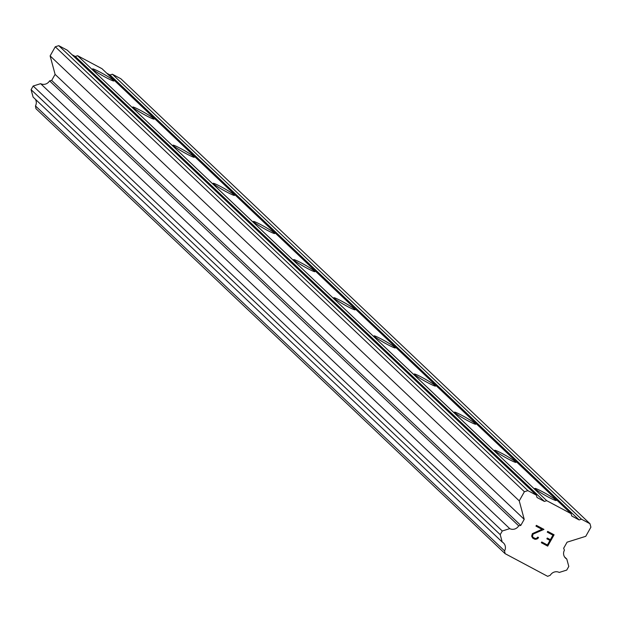 <?xml version="1.0" encoding="UTF-8"?>
<svg xmlns="http://www.w3.org/2000/svg" width="622" height="622" viewBox="0 0 622 622"><rect width="100%" height="100%" fill="white"/><g stroke="black" fill="none" stroke-linecap="round" stroke-linejoin="round"><path stroke-width="0.93" d="M113.562 80.448A12.253 0.941 -150.6 0 1 113.896 80.946A12.253 0.941 -150.6 0 1 104.34 76.63A12.253 0.941 -150.6 0 1 92.872 69.415A12.253 0.941 -150.6 0 1 92.538 68.918A12.253 0.941 -150.6 0 1 102.094 73.233A12.253 0.941 -150.6 0 1 113.562 80.448M153.774 118.584A12.253 0.941 -150.6 0 1 154.108 119.09A12.253 0.941 -150.6 0 1 144.553 114.767A12.253 0.941 -150.6 0 1 133.077 107.559A12.253 0.941 -150.6 0 1 132.75 107.054A12.253 0.941 -150.6 0 1 142.306 111.369A12.253 0.941 -150.6 0 1 153.774 118.584M193.986 156.728A12.253 0.941 -150.6 0 1 194.313 157.226A12.253 0.941 -150.6 0 1 184.757 152.911A12.253 0.941 -150.6 0 1 173.289 145.696A12.253 0.941 -150.6 0 1 172.955 145.19A12.253 0.941 -150.6 0 1 182.518 149.513A12.253 0.941 -150.6 0 1 193.986 156.728M234.191 194.865A12.253 0.941 -150.6 0 1 234.525 195.37A12.253 0.941 -150.6 0 1 224.97 191.047A12.253 0.941 -150.6 0 1 213.502 183.84A12.253 0.941 -150.6 0 1 213.167 183.334A12.253 0.941 -150.6 0 1 222.723 187.65A12.253 0.941 -150.6 0 1 234.191 194.865M274.403 233.009A12.253 0.941 -150.6 0 1 274.737 233.507A12.253 0.941 -150.6 0 1 265.182 229.191A12.253 0.941 -150.6 0 1 253.706 221.976A12.253 0.941 -150.6 0 1 253.379 221.471A12.253 0.941 -150.6 0 1 262.935 225.794A12.253 0.941 -150.6 0 1 274.403 233.009M314.615 271.145A12.253 0.941 -150.6 0 1 314.942 271.651A12.253 0.941 -150.6 0 1 305.386 267.328A12.253 0.941 -150.6 0 1 293.918 260.113A12.253 0.941 -150.6 0 1 293.584 259.615A12.253 0.941 -150.6 0 1 303.147 263.93A12.253 0.941 -150.6 0 1 314.615 271.145M354.82 309.282A12.253 0.941 -150.6 0 1 355.154 309.787A12.253 0.941 -150.6 0 1 345.599 305.472A12.253 0.941 -150.6 0 1 334.131 298.257A12.253 0.941 -150.6 0 1 333.796 297.751A12.253 0.941 -150.6 0 1 343.352 302.074A12.253 0.941 -150.6 0 1 354.82 309.282M395.032 347.426A12.253 0.941 -150.6 0 1 395.367 347.931A12.253 0.941 -150.6 0 1 385.811 343.608A12.253 0.941 -150.6 0 1 374.335 336.393A12.253 0.941 -150.6 0 1 374.009 335.896A12.253 0.941 -150.6 0 1 383.564 340.211A12.253 0.941 -150.6 0 1 395.032 347.426M435.244 385.562A12.253 0.941 -150.6 0 1 435.571 386.068A12.253 0.941 -150.6 0 1 426.016 381.752A12.253 0.941 -150.6 0 1 414.547 374.537A12.253 0.941 -150.6 0 1 414.213 374.032A12.253 0.941 -150.6 0 1 423.776 378.347A12.253 0.941 -150.6 0 1 435.244 385.562M475.449 423.706A12.253 0.941 -150.6 0 1 475.783 424.204A12.253 0.941 -150.6 0 1 466.228 419.889A12.253 0.941 -150.6 0 1 454.76 412.674A12.253 0.941 -150.6 0 1 454.425 412.176A12.253 0.941 -150.6 0 1 463.981 416.491A12.253 0.941 -150.6 0 1 475.449 423.706M515.661 461.843A12.253 0.941 -150.6 0 1 515.996 462.348A12.253 0.941 -150.6 0 1 506.44 458.033A12.253 0.941 -150.6 0 1 494.964 450.818A12.253 0.941 -150.6 0 1 494.638 450.312A12.253 0.941 -150.6 0 1 504.193 454.628A12.253 0.941 -150.6 0 1 515.661 461.843M555.874 499.987A12.253 0.941 -150.6 0 1 556.2 500.485A12.253 0.941 -150.6 0 1 546.645 496.169A12.253 0.941 -150.6 0 1 535.177 488.954A12.253 0.941 -150.6 0 1 534.842 488.457A12.253 0.941 -150.6 0 1 544.405 492.772A12.253 0.941 -150.6 0 1 555.874 499.987M541.319 542.718L547.702 546.116L541.319 542.718L541.739 541.964L547.399 544.973L549.949 540.44L546.87 538.8L549.949 540.44M546.87 538.8L547.298 538.046L550.377 539.694L552.927 535.161L547.274 532.144L552.927 535.153M547.274 532.144L547.702 531.39L554.085 534.796L547.702 546.124L554.085 534.788M538.528 537.501L538.147 538.178L538.528 537.494L537.789 537.105L536.389 538.458L535.138 538.442L533.147 537.385L532.448 536.358L533.093 534.111L532.455 536.358L533.147 537.385M538.147 538.178L536.996 539.002L538.147 538.17M536.148 539.266L534.772 539.227L536.141 539.258M534.772 539.227L532.657 538.1L534.764 539.227M532.657 538.1L531.662 536.141L532.385 533.637L541.972 529.322L535.962 526.119L536.389 525.357L543.955 529.392L533.093 534.111L543.947 529.392M535.962 526.111L541.972 529.314M504.582 550.882A6.826 6.508 -46.5 0 0 502.203 542.026L500.212 534.64L502.273 530.986L509.745 528.638A6.834 6.515 -46.5 0 0 518.701 525.831L520.785 525.419L524.214 519.339L519.246 500.865L524.385 491.738L527.884 490.641L536.389 495.166L537.004 497.476L544.398 501.418L546.73 500.687L571.12 513.686L571.742 515.988L579.136 519.93L581.469 519.199L589.967 523.724L590.9 527.192L585.761 536.319L567.077 542.182L563.649 548.27L564.418 550.19A6.826 6.508 -46.5 0 0 566.798 559.046L568.788 566.44L566.728 570.086L559.256 572.434A6.826 6.508 -46.5 0 0 550.299 575.249L547.648 576.33L505.072 553.634L504.582 550.882L35.47 105.911L35.959 108.671L505.072 553.634M571.12 513.686L102.008 68.715L77.618 55.716L75.285 56.454L72.035 54.72M589.967 523.724L120.855 78.761L112.357 74.228L110.024 74.967L106.766 73.233M35.337 99.201A6.826 6.508 -46.5 0 1 35.47 105.911M536.389 495.166L67.269 50.203L58.771 45.67L55.272 46.774L50.125 55.902L55.094 74.368L51.673 80.456L49.589 80.86A6.834 6.515 -46.5 0 1 40.632 83.675L33.16 86.023L31.1 89.669L33.083 97.063L502.203 542.026M546.73 500.687L77.618 55.716M544.398 501.418L75.285 56.454M527.884 490.641L58.771 45.67M524.385 491.738L55.272 46.774M519.246 500.865L50.125 55.902M524.214 519.339L55.094 74.368M520.785 525.419L51.673 80.456M518.701 525.831L49.589 80.86M509.745 528.638L40.632 83.675M502.273 530.986L33.16 86.023M500.212 534.64L31.1 89.669M566.798 559.046L564.543 556.908M581.469 519.199L112.357 74.228M579.136 519.93L110.024 74.967"/></g></svg>
